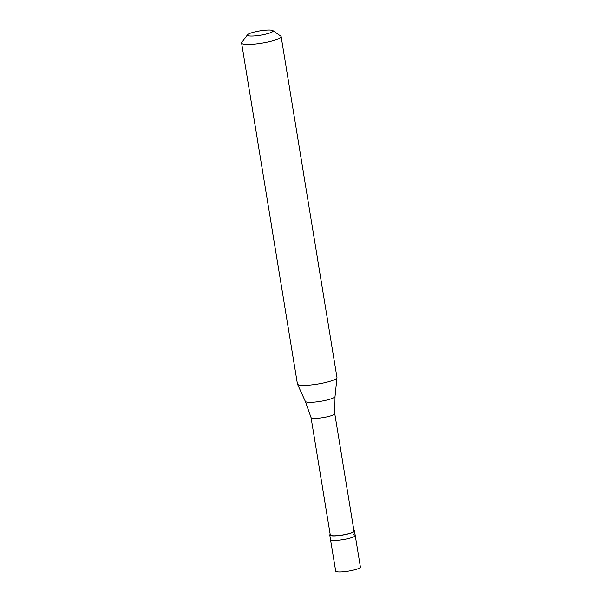 <?xml version="1.0" encoding="UTF-8"?>
<svg xmlns="http://www.w3.org/2000/svg" width="602" height="602" viewBox="0 0 602 602"><rect width="100%" height="100%" fill="white"/><g stroke="black" fill="none" stroke-linecap="round" stroke-linejoin="round"><path stroke-width="0.9" d="M329.776 535.05L335.683 571.11A12.522 2.084 -9.3 0 0 337.767 571.9A12.522 2.084 170.7 0 0 351.794 570.508A12.522 2.084 170.7 0 0 360.395 567.069L355.233 535.509A12.522 2.084 170.7 0 1 346.624 538.956A12.522 2.084 170.7 0 1 332.597 540.348A12.522 2.084 -9.3 0 1 330.513 539.558A12.522 2.084 -9.3 0 0 332.597 540.348A12.522 2.084 170.7 0 0 346.624 538.956A12.522 2.084 170.7 0 0 355.233 535.509L354.488 531.002A12.522 2.084 170.7 0 1 345.887 534.448A12.522 2.084 170.7 0 1 331.86 535.84A12.522 2.084 -9.3 0 1 329.776 535.05A12.522 2.084 -9.3 0 1 330.182 534.395M353.148 534.726A12.522 2.084 170.7 0 1 355.233 535.509M311.046 417.555A12.017 2.002 -9.3 0 1 311.038 417.525L330.272 534.967A12.017 2.002 -9.3 0 0 332.266 535.727A12.017 2.002 170.7 0 0 345.736 534.388A12.017 2.002 170.7 0 0 353.999 531.084L334.765 413.649A12.017 2.002 170.7 0 1 334.765 413.664A12.017 2.002 170.7 0 1 326.419 416.96A12.017 2.002 170.7 0 1 313.04 418.277A12.017 2.002 -9.3 0 1 311.046 417.555L305.342 401.391A15.05 2.513 -9.3 0 0 307.81 402.226A15.05 2.513 170.7 0 0 324.35 400.623A15.05 2.513 170.7 0 0 335.021 396.53L336.977 377.672A20.032 3.341 170.7 0 1 322.77 383.12A20.032 3.341 170.7 0 1 300.759 385.257A20.032 3.341 -9.3 0 1 297.478 384.144A20.032 3.341 -9.3 0 1 297.433 383.993L241.605 43.081A20.032 3.341 -9.3 0 0 244.931 44.345A20.032 3.341 170.7 0 0 267.378 42.117A20.032 3.341 170.7 0 0 281.142 36.609A20.032 3.341 170.7 0 0 280.765 36.097L272.864 30.589A13.018 2.175 170.7 0 1 265.181 34.269A13.018 2.175 170.7 0 1 249.567 35.947A13.018 2.175 -9.3 0 1 247.535 34.735L241.793 42.479A20.032 3.341 -9.3 0 0 241.605 43.081M272.864 30.589A13.018 2.175 170.7 0 0 270.945 30.1A13.018 2.175 -9.3 0 0 257.408 31.334A13.018 2.175 -9.3 0 0 247.535 34.735M353.901 530.505A12.522 2.084 170.7 0 1 354.488 531.002M281.142 36.609L336.969 377.522A20.032 3.341 170.7 0 1 336.977 377.672M305.342 401.391L297.478 384.144M334.765 413.664L335.021 396.53"/></g></svg>
